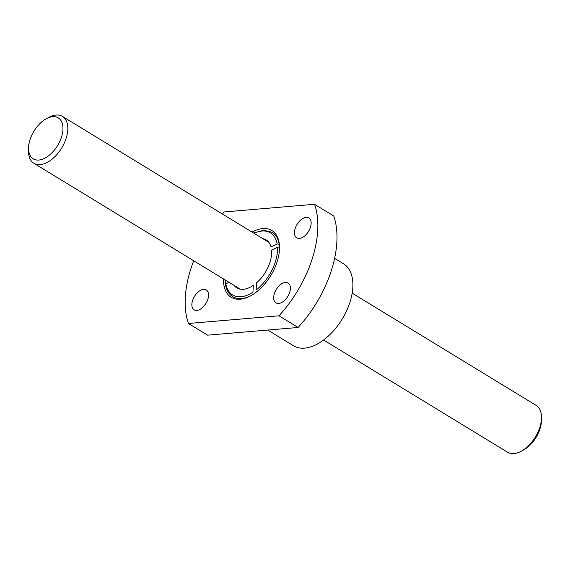 <?xml version="1.0" encoding="UTF-8"?>
<svg xmlns="http://www.w3.org/2000/svg" width="570" height="570" viewBox="0 0 570 570"><rect width="100%" height="100%" fill="white"/><g stroke="black" fill="none" stroke-linecap="round" stroke-linejoin="round"><path stroke-width="0.85" d="M279.492 249.083A37.727 21.745 121.4 0 0 279.435 246.945A37.727 21.745 -58.6 0 0 279.165 244.316A37.727 21.745 121.4 0 0 272.111 232.268L263.618 230.216L253.621 233.037M225.129 281.153L225.499 280.54L225.485 282A37.727 21.745 -58.6 0 0 225.677 284.017M238.916 288.833A28.122 16.209 121.4 0 1 238.011 287.793M266.582 240.946A28.122 16.209 121.4 0 1 267.929 241.281M229.012 282.307L225.87 283.889A36.352 20.955 121.4 0 0 252.945 292.26L253.329 285.363A28.122 16.209 121.4 0 1 243.397 289.289A28.122 16.209 121.4 0 1 236.864 287.893A28.122 16.209 121.4 0 1 234.177 285.456M262.756 238.616A28.122 16.209 121.4 0 1 266.154 239.877A28.122 16.209 121.4 0 1 271.021 246.974L277.141 243.889L279.165 244.316M271.577 250.237A28.122 16.209 121.4 0 1 256.514 282.905L256.115 290.009A36.352 20.955 121.4 0 0 277.512 247.238L271.577 250.237M279.435 246.945L277.512 247.238M251.142 295.545A37.727 21.745 121.4 0 1 232.816 296.678C228.876 294.206 226.418 290.13 225.435 284.459M225.87 283.889L225.763 284.622M225.485 280.148A36.352 20.955 121.4 0 0 225.499 280.54L225.841 280.369M298.124 327.479A92.597 53.373 121.4 0 0 333.714 215.966L314.576 204.288A92.597 53.373 121.4 0 1 278.987 315.801L298.124 327.479L207.58 335.16L188.442 323.489A92.597 53.373 121.4 0 1 193.7 260.761M222.272 213.914A92.597 53.373 121.4 0 1 224.024 211.969L314.576 204.288M252.09 232.104A39.095 22.536 121.4 0 1 279.507 248.513A39.095 22.536 121.4 0 1 250.643 295.823A39.095 22.536 121.4 0 1 240.234 299.2A39.095 22.536 121.4 0 1 223.511 278.951M188.442 323.489L278.987 315.801M196.849 310.415A11.664 6.719 121.4 0 1 194.142 309.838A11.664 6.719 121.4 0 1 194.477 296.386A11.664 6.719 121.4 0 1 206.283 289.93A11.664 6.719 121.4 0 1 207.045 301.338A11.664 6.719 121.4 0 1 196.849 310.415M299.435 238.424A11.664 6.719 121.4 0 1 296.728 237.847A11.664 6.719 121.4 0 1 297.063 224.395A11.664 6.719 121.4 0 1 308.869 217.94A11.664 6.719 121.4 0 1 309.631 229.347A11.664 6.719 121.4 0 1 299.435 238.424M278.68 303.475A11.664 6.719 121.4 0 1 275.966 302.898A11.664 6.719 121.4 0 1 276.3 289.439A11.664 6.719 121.4 0 1 288.114 282.991A11.664 6.719 121.4 0 1 288.869 294.398A11.664 6.719 121.4 0 1 278.68 303.475M334.611 258.345L343.496 263.767A48.015 27.674 121.4 0 1 346.617 310.743A48.015 27.674 121.4 0 1 304.651 348.12A48.015 27.674 121.4 0 1 293.486 345.741L267.772 330.059M46.284 118.767L48.756 117.42A27.438 15.818 121.4 0 1 62.444 116.408A27.438 15.818 121.4 0 1 64.218 143.255A27.438 15.818 121.4 0 1 40.242 164.616A27.438 15.818 121.4 0 1 33.865 163.255A27.438 15.818 121.4 0 1 28.5 150.623L28.564 147.815A24.004 13.837 121.4 0 1 46.284 118.767A24.004 13.837 121.4 0 1 62.536 132.931A24.004 13.837 121.4 0 1 38.838 160.056A24.004 13.837 121.4 0 1 28.564 147.815M352.174 293.158L536.135 405.384A27.438 15.818 121.4 0 1 541.5 418.017A27.438 15.818 121.4 0 1 521.244 451.219A27.438 15.818 121.4 0 1 513.941 453.592A27.438 15.818 121.4 0 1 507.557 452.231L323.596 340.005M541.5 418.017L541.436 420.824A24.004 13.837 121.4 0 1 523.716 449.88L521.244 451.219M254.056 233.308A36.352 20.955 121.4 0 1 277.141 243.889M225.086 281.153L225.043 279.884M33.865 163.255L240.255 289.161M62.444 116.408L268.833 242.321"/></g></svg>
